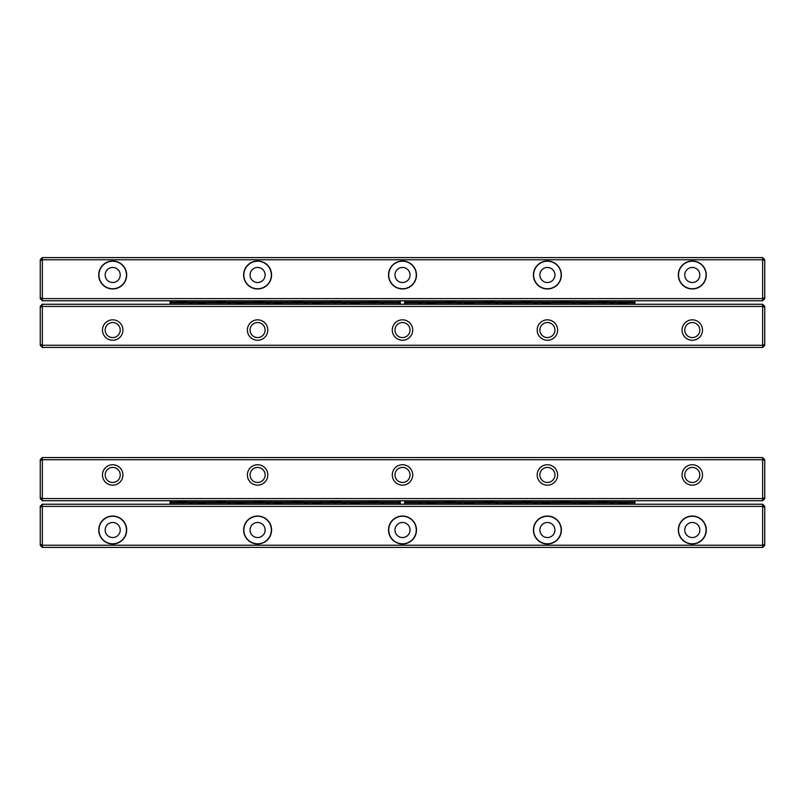 <?xml version="1.0" encoding="UTF-8"?>
<svg xmlns="http://www.w3.org/2000/svg" width="805" height="805" viewBox="0 0 805 805"><rect width="100%" height="100%" fill="white"/><g stroke="black" fill="none" stroke-linecap="round" stroke-linejoin="round"><path stroke-width="1.21" d="M40.25 545.297L40.25 506.325L42.353 504.222L762.647 504.222L762.647 506.395L42.353 506.395L42.353 545.227L762.647 545.227L762.647 506.395L764.75 507.261L764.75 545.297L762.647 547.4L42.353 547.4L40.25 545.297M762.647 504.222L764.75 506.325L764.75 507.261M706.287 530.012A13.987 13.987 0 0 1 685.307 542.117A13.987 13.987 0 0 1 685.307 517.907A13.987 13.987 0 0 1 706.287 530.012M561.387 530.012A13.987 13.987 0 0 1 540.407 542.117A13.987 13.987 0 0 1 540.407 517.907A13.987 13.987 0 0 1 561.387 530.012M416.487 530.012A13.987 13.987 0 0 1 395.507 542.117A13.987 13.987 0 0 1 395.507 517.907A13.987 13.987 0 0 1 416.487 530.012M271.587 530.012A13.987 13.987 0 0 1 250.607 542.117A13.987 13.987 0 0 1 250.607 517.907A13.987 13.987 0 0 1 271.587 530.012M126.687 530.012A13.987 13.987 0 0 1 105.707 542.117A13.987 13.987 0 0 1 105.707 517.907A13.987 13.987 0 0 1 126.687 530.012M42.353 504.222L42.353 506.395L40.25 507.261M40.25 544.361L42.353 545.227L42.353 547.4M762.647 547.4L762.647 545.227L764.75 544.361M105.163 530.012A7.537 7.537 0 0 1 112.7 522.475A7.537 7.537 0 0 1 120.237 530.012A7.537 7.537 0 0 1 112.7 537.549A7.537 7.537 0 0 1 105.163 530.012M98.934 530.012A13.766 13.766 0 0 0 112.7 543.778A13.766 13.766 0 0 0 126.466 530.012A13.766 13.766 0 0 0 112.7 516.246A13.766 13.766 0 0 0 98.934 530.012M250.063 530.012A7.537 7.537 0 0 1 257.6 522.475A7.537 7.537 0 0 1 265.137 530.012A7.537 7.537 0 0 1 257.6 537.549A7.537 7.537 0 0 1 250.063 530.012M243.835 530.012A13.766 13.766 0 0 0 257.6 543.778A13.766 13.766 0 0 0 271.366 530.012A13.766 13.766 0 0 0 257.6 516.246A13.766 13.766 0 0 0 243.835 530.012M394.963 530.012A7.537 7.537 0 0 1 402.5 522.475A7.537 7.537 0 0 1 410.037 530.012A7.537 7.537 0 0 1 402.5 537.549A7.537 7.537 0 0 1 394.963 530.012M388.735 530.012A13.766 13.766 0 0 0 402.5 543.778A13.766 13.766 0 0 0 416.266 530.012A13.766 13.766 0 0 0 402.5 516.246A13.766 13.766 0 0 0 388.735 530.012M539.863 530.012A7.537 7.537 0 0 1 547.4 522.475A7.537 7.537 0 0 1 554.937 530.012A7.537 7.537 0 0 1 547.4 537.549A7.537 7.537 0 0 1 539.863 530.012M533.635 530.012A13.766 13.766 0 0 0 547.4 543.778A13.766 13.766 0 0 0 561.165 530.012A13.766 13.766 0 0 0 547.4 516.246A13.766 13.766 0 0 0 533.635 530.012M684.763 530.012A7.537 7.537 0 0 1 692.3 522.475A7.537 7.537 0 0 1 699.837 530.012A7.537 7.537 0 0 1 692.3 537.549A7.537 7.537 0 0 1 684.763 530.012M678.535 530.012A13.766 13.766 0 0 0 692.3 543.778A13.766 13.766 0 0 0 706.066 530.012A13.766 13.766 0 0 0 692.3 516.246A13.766 13.766 0 0 0 678.535 530.012M42.353 500.74L40.25 498.637L40.25 459.665L42.353 457.562L762.647 457.562L762.647 459.736L42.353 459.736L42.353 498.567L762.647 498.567L762.647 459.736L764.75 460.601L764.75 498.637L762.647 500.74L42.353 500.74L42.353 498.567L40.25 497.701M762.647 457.562L764.75 459.665L764.75 460.601M702.513 474.95A10.213 10.213 0 0 1 687.188 483.795A10.213 10.213 0 0 1 687.188 466.105A10.213 10.213 0 0 1 702.513 474.95M557.613 474.95A10.213 10.213 0 0 1 542.288 483.795A10.213 10.213 0 0 1 542.288 466.105A10.213 10.213 0 0 1 557.613 474.95M412.713 474.95A10.213 10.213 0 0 1 397.388 483.795A10.213 10.213 0 0 1 397.388 466.105A10.213 10.213 0 0 1 412.713 474.95M267.813 474.95A10.213 10.213 0 0 1 252.488 483.795A10.213 10.213 0 0 1 252.488 466.105A10.213 10.213 0 0 1 267.813 474.95M122.913 474.95A10.213 10.213 0 0 1 107.588 483.795A10.213 10.213 0 0 1 107.588 466.105A10.213 10.213 0 0 1 122.913 474.95M42.353 457.562L42.353 459.736L40.25 460.601M762.647 500.74L762.647 498.567L764.75 497.701M120.237 474.95A7.537 7.537 0 0 1 108.937 481.471A7.537 7.537 0 0 1 108.937 468.43A7.537 7.537 0 0 1 120.237 474.95M265.137 474.95A7.537 7.537 0 0 1 253.837 481.471A7.537 7.537 0 0 1 253.837 468.43A7.537 7.537 0 0 1 265.137 474.95M410.037 474.95A7.537 7.537 0 0 1 398.737 481.471A7.537 7.537 0 0 1 398.737 468.43A7.537 7.537 0 0 1 410.037 474.95M554.937 474.95A7.537 7.537 0 0 1 543.637 481.471A7.537 7.537 0 0 1 543.637 468.43A7.537 7.537 0 0 1 554.937 474.95M699.837 474.95A7.537 7.537 0 0 1 688.537 481.471A7.537 7.537 0 0 1 688.537 468.43A7.537 7.537 0 0 1 699.837 474.95M762.647 304.26L764.75 306.363L764.75 345.335L762.647 347.438L42.353 347.438L42.353 345.265L762.647 345.265L762.647 306.433L42.353 306.433L42.353 345.265L40.25 344.399L40.25 306.363L42.353 304.26L762.647 304.26L762.647 306.433L764.75 307.299M42.353 347.438L40.25 345.335L40.25 344.399M102.487 330.05A10.213 10.213 0 0 1 117.812 321.205A10.213 10.213 0 0 1 117.812 338.895A10.213 10.213 0 0 1 102.487 330.05M247.387 330.05A10.213 10.213 0 0 1 262.712 321.205A10.213 10.213 0 0 1 262.712 338.895A10.213 10.213 0 0 1 247.387 330.05M392.287 330.05A10.213 10.213 0 0 1 407.612 321.205A10.213 10.213 0 0 1 407.612 338.895A10.213 10.213 0 0 1 392.287 330.05M537.187 330.05A10.213 10.213 0 0 1 552.512 321.205A10.213 10.213 0 0 1 552.512 338.895A10.213 10.213 0 0 1 537.187 330.05M682.087 330.05A10.213 10.213 0 0 1 697.412 321.205A10.213 10.213 0 0 1 697.412 338.895A10.213 10.213 0 0 1 682.087 330.05M762.647 347.438L762.647 345.265L764.75 344.399M42.353 304.26L42.353 306.433L40.25 307.299M684.763 330.05A7.537 7.537 0 0 1 696.063 323.529A7.537 7.537 0 0 1 696.063 336.571A7.537 7.537 0 0 1 684.763 330.05M539.863 330.05A7.537 7.537 0 0 1 551.163 323.529A7.537 7.537 0 0 1 551.163 336.571A7.537 7.537 0 0 1 539.863 330.05M394.963 330.05A7.537 7.537 0 0 1 406.263 323.529A7.537 7.537 0 0 1 406.263 336.571A7.537 7.537 0 0 1 394.963 330.05M250.063 330.05A7.537 7.537 0 0 1 261.363 323.529A7.537 7.537 0 0 1 261.363 336.571A7.537 7.537 0 0 1 250.063 330.05M105.163 330.05A7.537 7.537 0 0 1 116.463 323.529A7.537 7.537 0 0 1 116.463 336.571A7.537 7.537 0 0 1 105.163 330.05M764.75 259.703L764.75 298.675L762.647 300.778L42.353 300.778L42.353 298.605L762.647 298.605L762.647 259.774L42.353 259.774L42.353 298.605L40.25 297.739L40.25 259.703L42.353 257.6L762.647 257.6L764.75 259.703M42.353 300.778L40.25 298.675L40.25 297.739M98.713 274.988A13.987 13.987 0 0 1 119.693 262.883A13.987 13.987 0 0 1 119.693 287.093A13.987 13.987 0 0 1 98.713 274.988M243.613 274.988A13.987 13.987 0 0 1 264.593 262.883A13.987 13.987 0 0 1 264.593 287.093A13.987 13.987 0 0 1 243.613 274.988M388.513 274.988A13.987 13.987 0 0 1 409.493 262.883A13.987 13.987 0 0 1 409.493 287.093A13.987 13.987 0 0 1 388.513 274.988M533.413 274.988A13.987 13.987 0 0 1 554.393 262.883A13.987 13.987 0 0 1 554.393 287.093A13.987 13.987 0 0 1 533.413 274.988M678.313 274.988A13.987 13.987 0 0 1 699.293 262.883A13.987 13.987 0 0 1 699.293 287.093A13.987 13.987 0 0 1 678.313 274.988M762.647 300.778L762.647 298.605L764.75 297.739M764.75 260.639L762.647 259.774L762.647 257.6M42.353 257.6L42.353 259.774L40.25 260.639M699.837 274.988A7.537 7.537 0 0 1 692.3 282.525A7.537 7.537 0 0 1 684.763 274.988A7.537 7.537 0 0 1 692.3 267.451A7.537 7.537 0 0 1 699.837 274.988M706.066 274.988A13.766 13.766 0 0 0 692.3 261.223A13.766 13.766 0 0 0 678.535 274.988A13.766 13.766 0 0 0 692.3 288.754A13.766 13.766 0 0 0 706.066 274.988M554.937 274.988A7.537 7.537 0 0 1 547.4 282.525A7.537 7.537 0 0 1 539.863 274.988A7.537 7.537 0 0 1 547.4 267.451A7.537 7.537 0 0 1 554.937 274.988M561.165 274.988A13.766 13.766 0 0 0 547.4 261.223A13.766 13.766 0 0 0 533.635 274.988A13.766 13.766 0 0 0 547.4 288.754A13.766 13.766 0 0 0 561.165 274.988M410.037 274.988A7.537 7.537 0 0 1 402.5 282.525A7.537 7.537 0 0 1 394.963 274.988A7.537 7.537 0 0 1 402.5 267.451A7.537 7.537 0 0 1 410.037 274.988M416.266 274.988A13.766 13.766 0 0 0 402.5 261.223A13.766 13.766 0 0 0 388.735 274.988A13.766 13.766 0 0 0 402.5 288.754A13.766 13.766 0 0 0 416.266 274.988M265.137 274.988A7.537 7.537 0 0 1 257.6 282.525A7.537 7.537 0 0 1 250.063 274.988A7.537 7.537 0 0 1 257.6 267.451A7.537 7.537 0 0 1 265.137 274.988M271.366 274.988A13.766 13.766 0 0 0 257.6 261.223A13.766 13.766 0 0 0 243.835 274.988A13.766 13.766 0 0 0 257.6 288.754A13.766 13.766 0 0 0 271.366 274.988M120.237 274.988A7.537 7.537 0 0 1 112.7 282.525A7.537 7.537 0 0 1 105.163 274.988A7.537 7.537 0 0 1 112.7 267.451A7.537 7.537 0 0 1 120.237 274.988M126.466 274.988A13.766 13.766 0 0 0 112.7 261.223A13.766 13.766 0 0 0 98.934 274.988A13.766 13.766 0 0 0 112.7 288.754A13.766 13.766 0 0 0 126.466 274.988M375.08 304.26A5.796 4.095 180 0 0 372.544 304.26M435.374 304.26L435.374 303.445L427.012 303.445L427.012 304.26M451.585 304.26A5.796 4.095 180 0 0 449.049 304.26M358.869 304.26L358.869 303.445L350.497 303.445L350.497 304.26M336.822 304.26A5.796 4.095 180 0 0 334.286 304.26M298.575 304.26A5.796 4.095 180 0 0 296.029 304.26M260.317 304.26A5.796 4.095 180 0 0 257.781 304.26M222.069 304.26A5.796 4.095 180 0 0 219.524 304.26M183.812 304.26A5.796 4.095 180 0 0 181.276 304.26M320.611 304.26L320.611 303.445L312.249 303.445L312.249 304.26M282.354 304.26L282.354 303.445L273.992 303.445L273.992 304.26M244.106 304.26L244.106 303.445L235.744 303.445L235.744 304.26M205.849 304.26L205.849 303.445L197.487 303.445L197.487 304.26M473.622 304.26L473.622 303.445L465.26 303.445L465.26 304.26M511.879 304.26L511.879 303.445L503.517 303.445L503.517 304.26M550.137 304.26L550.137 303.445L541.765 303.445L541.765 304.26M588.385 304.26L588.385 303.445L580.023 303.445L580.023 304.26M626.642 304.26L626.642 303.445L618.28 303.445L618.28 304.26M489.843 304.26A5.796 4.095 180 0 0 487.297 304.26M528.09 304.26A5.796 4.095 180 0 0 525.554 304.26M566.348 304.26A5.796 4.095 180 0 0 563.812 304.26M604.605 304.26A5.796 4.095 180 0 0 602.06 304.26M383.653 304.26A1.157 0.815 180 0 0 381.349 304.26M421.911 304.26A1.157 0.815 180 0 0 419.606 304.26M345.405 304.26A1.157 0.815 180 0 0 343.101 304.26M307.148 304.26A1.157 0.815 180 0 0 304.843 304.26M268.89 304.26A1.157 0.815 180 0 0 266.596 304.26M230.643 304.26A1.157 0.815 180 0 0 228.338 304.26M192.385 304.26A1.157 0.815 180 0 0 190.081 304.26M460.158 304.26A1.157 0.815 180 0 0 457.864 304.26M498.416 304.26A1.157 0.815 180 0 0 496.111 304.26M536.673 304.26A1.157 0.815 180 0 0 534.369 304.26M574.921 304.26A1.157 0.815 180 0 0 572.617 304.26M613.179 304.26A1.157 0.815 180 0 0 610.874 304.26M399.632 302.932L170.076 302.932L170.076 302.106L399.632 302.106A2.898 2.898 0 0 0 399.632 302.932L400.186 304.26M404.814 304.26L405.368 302.932A2.898 2.898 0 0 0 405.368 302.106L404.814 300.778M170.076 304.26L170.076 302.932M405.368 302.106L634.924 302.106L634.924 304.26M634.924 302.932L405.368 302.932M634.924 302.106L634.924 300.778M400.186 300.778L399.632 302.106M608.077 300.778L608.077 301.493L606.9 301.593L607.483 301.704L598.588 301.493L598.588 300.778M569.819 300.778L569.819 301.493L568.652 301.593L569.226 301.704L560.34 301.493L560.34 300.778M531.562 300.778L531.562 301.493L530.394 301.593L530.968 301.704L522.083 301.493L522.083 300.778M493.314 300.778L493.314 301.493L492.137 301.593L492.72 301.704L483.825 301.493L483.825 300.778M455.056 300.778L455.056 301.493L453.889 301.593L454.463 301.704L445.578 301.493L445.578 300.778M378.551 300.778L378.551 301.493L377.384 301.593L377.958 301.704L369.072 301.493L369.072 300.778M340.294 300.778L340.294 301.493L339.126 301.593L339.7 301.704L330.815 301.493L330.815 300.778M302.046 300.778L302.046 301.493L300.869 301.593L301.452 301.704L292.557 301.493L292.557 300.778M263.788 300.778L263.788 301.493L262.621 301.593L263.195 301.704L254.31 301.493L254.31 300.778M225.541 300.778L225.541 301.493L224.364 301.593L224.947 301.704L216.052 301.493L216.052 300.778M187.283 300.778L187.283 301.493L186.116 301.593L186.69 301.704L177.804 301.493L177.804 300.778M170.076 300.778L170.076 302.106M369.666 301.704L370.24 301.593L369.666 301.704M446.171 301.704L446.745 301.593L446.171 301.704M331.408 301.704L331.982 301.593L331.408 301.704M293.151 301.704L293.734 301.593L293.151 301.704M254.903 301.704L255.477 301.593L254.903 301.704M216.646 301.704L217.229 301.593L216.646 301.704M178.398 301.704L178.972 301.593L178.398 301.704M484.419 301.704L485.002 301.593L484.419 301.704M522.676 301.704L523.25 301.593L522.676 301.704M560.934 301.704L561.508 301.593L560.934 301.704M599.182 301.704L599.765 301.593L599.182 301.704M352.55 303.445A7.97 5.635 -0 0 0 354.683 303.646A7.97 5.635 -0 0 0 356.816 303.445M351.554 304.26A8.694 6.148 180 0 1 350.497 303.918M358.869 303.918A8.694 6.148 180 0 1 357.812 304.26M429.065 303.445A7.97 5.635 -0 0 0 431.188 303.646A7.97 5.635 -0 0 0 433.321 303.445M428.059 304.26A8.694 6.148 180 0 1 427.012 303.918M435.374 303.918A8.694 6.148 180 0 1 434.318 304.26M452.45 301.593A7.97 5.635 180 0 0 450.317 301.392A7.97 5.635 180 0 0 448.184 301.593M453.446 300.778A8.694 6.148 -0 0 1 454.916 301.301M445.718 301.301A8.694 6.148 -0 0 1 447.188 300.778M375.935 301.593A7.97 5.635 180 0 0 373.812 301.392A7.97 5.635 180 0 0 371.679 301.593M376.941 300.778A8.694 6.148 -0 0 1 378.41 301.301M369.213 301.301A8.694 6.148 -0 0 1 370.682 300.778M404.03 304.26A2.314 2.314 0 0 0 404.03 300.778M400.971 300.778A2.314 2.314 0 0 0 400.971 304.26M314.302 303.445A7.97 5.635 -0 0 0 316.425 303.646A7.97 5.635 -0 0 0 318.559 303.445M313.296 304.26A8.694 6.148 180 0 1 312.249 303.918M320.611 303.918A8.694 6.148 180 0 1 319.565 304.26M276.045 303.445A7.97 5.635 -0 0 0 278.178 303.646A7.97 5.635 -0 0 0 280.301 303.445M275.048 304.26A8.694 6.148 180 0 1 273.992 303.918M282.354 303.918A8.694 6.148 180 0 1 281.307 304.26M237.797 303.445A7.97 5.635 -0 0 0 239.92 303.646A7.97 5.635 -0 0 0 242.053 303.445M236.791 304.26A8.694 6.148 180 0 1 235.744 303.918M244.106 303.918A8.694 6.148 180 0 1 243.05 304.26M199.539 303.445A7.97 5.635 -0 0 0 201.673 303.646A7.97 5.635 -0 0 0 203.796 303.445M198.533 304.26A8.694 6.148 180 0 1 197.487 303.918M205.849 303.918A8.694 6.148 180 0 1 204.802 304.26M337.687 301.593A7.97 5.635 180 0 0 335.554 301.392A7.97 5.635 180 0 0 333.431 301.593M338.684 300.778A8.694 6.148 -0 0 1 340.153 301.301M330.956 301.301A8.694 6.148 -0 0 1 332.425 300.778M299.43 301.593A7.97 5.635 180 0 0 297.307 301.392A7.97 5.635 180 0 0 295.173 301.593M300.436 300.778A8.694 6.148 -0 0 1 301.895 301.301M292.708 301.301A8.694 6.148 -0 0 1 294.167 300.778M261.182 301.593A7.97 5.635 180 0 0 259.049 301.392A7.97 5.635 180 0 0 256.916 301.593M262.178 300.778A8.694 6.148 -0 0 1 263.648 301.301M254.45 301.301A8.694 6.148 -0 0 1 255.92 300.778M222.925 301.593A7.97 5.635 180 0 0 220.791 301.392A7.97 5.635 180 0 0 218.668 301.593M223.931 300.778A8.694 6.148 -0 0 1 225.39 301.301M216.203 301.301A8.694 6.148 -0 0 1 217.662 300.778M184.667 301.593A7.97 5.635 180 0 0 182.544 301.392A7.97 5.635 180 0 0 180.411 301.593M185.673 300.778A8.694 6.148 -0 0 1 187.142 301.301M177.945 301.301A8.694 6.148 -0 0 1 179.414 300.778M467.313 303.445A7.97 5.635 -0 0 0 469.446 303.646A7.97 5.635 -0 0 0 471.569 303.445M466.316 304.26A8.694 6.148 180 0 1 465.26 303.918M473.622 303.918A8.694 6.148 180 0 1 472.575 304.26M505.57 303.445A7.97 5.635 -0 0 0 507.693 303.646A7.97 5.635 -0 0 0 509.827 303.445M504.564 304.26A8.694 6.148 180 0 1 503.517 303.918M511.879 303.918A8.694 6.148 180 0 1 510.833 304.26M543.818 303.445A7.97 5.635 -0 0 0 545.951 303.646A7.97 5.635 -0 0 0 548.084 303.445M542.822 304.26A8.694 6.148 180 0 1 541.765 303.918M550.137 303.918A8.694 6.148 180 0 1 549.08 304.26M582.075 303.445A7.97 5.635 -0 0 0 584.209 303.646A7.97 5.635 -0 0 0 586.332 303.445M581.069 304.26A8.694 6.148 180 0 1 580.023 303.918M588.385 303.918A8.694 6.148 180 0 1 587.338 304.26M620.333 303.445A7.97 5.635 -0 0 0 622.456 303.646A7.97 5.635 -0 0 0 624.589 303.445M619.327 304.26A8.694 6.148 180 0 1 618.28 303.918M626.642 303.918A8.694 6.148 180 0 1 625.586 304.26M490.698 301.593A7.97 5.635 180 0 0 488.575 301.392A7.97 5.635 180 0 0 486.441 301.593M491.704 300.778A8.694 6.148 -0 0 1 493.163 301.301M483.976 301.301A8.694 6.148 -0 0 1 485.435 300.778M528.955 301.593A7.97 5.635 180 0 0 526.822 301.392A7.97 5.635 180 0 0 524.699 301.593M529.952 300.778A8.694 6.148 -0 0 1 531.421 301.301M522.224 301.301A8.694 6.148 -0 0 1 523.693 300.778M567.203 301.593A7.97 5.635 180 0 0 565.08 301.392A7.97 5.635 180 0 0 562.947 301.593M568.209 300.778A8.694 6.148 -0 0 1 569.678 301.301M560.481 301.301A8.694 6.148 -0 0 1 561.95 300.778M605.461 301.593A7.97 5.635 180 0 0 603.327 301.392A7.97 5.635 180 0 0 601.204 301.593M606.467 300.778A8.694 6.148 -0 0 1 607.926 301.301M598.739 301.301A8.694 6.148 -0 0 1 600.198 300.778M375.08 504.222A5.796 4.095 180 0 0 372.544 504.222M435.374 504.222L435.374 503.407L427.012 503.407L427.012 504.222M451.585 504.222A5.796 4.095 180 0 0 449.049 504.222M358.869 504.222L358.869 503.407L350.497 503.407L350.497 504.222M336.822 504.222A5.796 4.095 180 0 0 334.286 504.222M298.575 504.222A5.796 4.095 180 0 0 296.029 504.222M260.317 504.222A5.796 4.095 180 0 0 257.781 504.222M222.069 504.222A5.796 4.095 180 0 0 219.524 504.222M183.812 504.222A5.796 4.095 180 0 0 181.276 504.222M320.611 504.222L320.611 503.407L312.249 503.407L312.249 504.222M282.354 504.222L282.354 503.407L273.992 503.407L273.992 504.222M244.106 504.222L244.106 503.407L235.744 503.407L235.744 504.222M205.849 504.222L205.849 503.407L197.487 503.407L197.487 504.222M473.622 504.222L473.622 503.407L465.26 503.407L465.26 504.222M511.879 504.222L511.879 503.407L503.517 503.407L503.517 504.222M550.137 504.222L550.137 503.407L541.765 503.407L541.765 504.222M588.385 504.222L588.385 503.407L580.023 503.407L580.023 504.222M626.642 504.222L626.642 503.407L618.28 503.407L618.28 504.222M489.843 504.222A5.796 4.095 180 0 0 487.297 504.222M528.09 504.222A5.796 4.095 180 0 0 525.554 504.222M566.348 504.222A5.796 4.095 180 0 0 563.812 504.222M604.605 504.222A5.796 4.095 180 0 0 602.06 504.222M383.653 504.222A1.157 0.815 180 0 0 381.349 504.222M421.911 504.222A1.157 0.815 180 0 0 419.606 504.222M345.405 504.222A1.157 0.815 180 0 0 343.101 504.222M307.148 504.222A1.157 0.815 180 0 0 304.843 504.222M268.89 504.222A1.157 0.815 180 0 0 266.596 504.222M230.643 504.222A1.157 0.815 180 0 0 228.338 504.222M192.385 504.222A1.157 0.815 180 0 0 190.081 504.222M460.158 504.222A1.157 0.815 180 0 0 457.864 504.222M498.416 504.222A1.157 0.815 180 0 0 496.111 504.222M536.673 504.222A1.157 0.815 180 0 0 534.369 504.222M574.921 504.222A1.157 0.815 180 0 0 572.617 504.222M613.179 504.222A1.157 0.815 180 0 0 610.874 504.222M399.632 502.894L170.076 502.894L170.076 502.068L399.632 502.068A2.898 2.898 0 0 0 399.632 502.894L400.186 504.222M404.814 504.222L405.368 502.894A2.898 2.898 0 0 0 405.368 502.068L404.814 500.74M170.076 504.222L170.076 502.894M405.368 502.068L634.924 502.068L634.924 504.222M634.924 502.894L405.368 502.894M634.924 502.068L634.924 500.74M400.186 500.74L399.632 502.068M608.077 500.74L608.077 501.455L606.9 501.555L607.483 501.666L598.588 501.455L598.588 500.74M569.819 500.74L569.819 501.455L568.652 501.555L569.226 501.666L560.34 501.455L560.34 500.74M531.562 500.74L531.562 501.455L530.394 501.555L530.968 501.666L522.083 501.455L522.083 500.74M493.314 500.74L493.314 501.455L492.137 501.555L492.72 501.666L483.825 501.455L483.825 500.74M455.056 500.74L455.056 501.455L453.889 501.555L454.463 501.666L445.578 501.455L445.578 500.74M378.551 500.74L378.551 501.455L377.384 501.555L377.958 501.666L369.072 501.455L369.072 500.74M340.294 500.74L340.294 501.455L339.126 501.555L339.7 501.666L330.815 501.455L330.815 500.74M302.046 500.74L302.046 501.455L300.869 501.555L301.452 501.666L292.557 501.455L292.557 500.74M263.788 500.74L263.788 501.455L262.621 501.555L263.195 501.666L254.31 501.455L254.31 500.74M225.541 500.74L225.541 501.455L224.364 501.555L224.947 501.666L216.052 501.455L216.052 500.74M187.283 500.74L187.283 501.455L186.116 501.555L186.69 501.666L177.804 501.455L177.804 500.74M170.076 500.74L170.076 502.068M369.666 501.666L370.24 501.555L369.666 501.666M446.171 501.666L446.745 501.555L446.171 501.666M331.408 501.666L331.982 501.555L331.408 501.666M293.151 501.666L293.734 501.555L293.151 501.666M254.903 501.666L255.477 501.555L254.903 501.666M216.646 501.666L217.229 501.555L216.646 501.666M178.398 501.666L178.972 501.555L178.398 501.666M484.419 501.666L485.002 501.555L484.419 501.666M522.676 501.666L523.25 501.555L522.676 501.666M560.934 501.666L561.508 501.555L560.934 501.666M599.182 501.666L599.765 501.555L599.182 501.666M352.55 503.407A7.97 5.635 -0 0 0 354.683 503.608A7.97 5.635 -0 0 0 356.816 503.407M351.554 504.222A8.694 6.148 180 0 1 350.497 503.88M358.869 503.88A8.694 6.148 180 0 1 357.812 504.222M429.065 503.407A7.97 5.635 -0 0 0 431.188 503.608A7.97 5.635 -0 0 0 433.321 503.407M428.059 504.222A8.694 6.148 180 0 1 427.012 503.88M435.374 503.88A8.694 6.148 180 0 1 434.318 504.222M452.45 501.555A7.97 5.635 180 0 0 450.317 501.354A7.97 5.635 180 0 0 448.184 501.555M453.446 500.74A8.694 6.148 -0 0 1 454.916 501.263M445.718 501.263A8.694 6.148 -0 0 1 447.188 500.74M375.935 501.555A7.97 5.635 180 0 0 373.812 501.354A7.97 5.635 180 0 0 371.679 501.555M376.941 500.74A8.694 6.148 -0 0 1 378.41 501.263M369.213 501.263A8.694 6.148 -0 0 1 370.682 500.74M404.03 504.222A2.314 2.314 0 0 0 404.03 500.74M400.971 500.74A2.314 2.314 0 0 0 400.971 504.222M314.302 503.407A7.97 5.635 -0 0 0 316.425 503.608A7.97 5.635 -0 0 0 318.559 503.407M313.296 504.222A8.694 6.148 180 0 1 312.249 503.88M320.611 503.88A8.694 6.148 180 0 1 319.565 504.222M276.045 503.407A7.97 5.635 -0 0 0 278.178 503.608A7.97 5.635 -0 0 0 280.301 503.407M275.048 504.222A8.694 6.148 180 0 1 273.992 503.88M282.354 503.88A8.694 6.148 180 0 1 281.307 504.222M237.797 503.407A7.97 5.635 -0 0 0 239.92 503.608A7.97 5.635 -0 0 0 242.053 503.407M236.791 504.222A8.694 6.148 180 0 1 235.744 503.88M244.106 503.88A8.694 6.148 180 0 1 243.05 504.222M199.539 503.407A7.97 5.635 -0 0 0 201.673 503.608A7.97 5.635 -0 0 0 203.796 503.407M198.533 504.222A8.694 6.148 180 0 1 197.487 503.88M205.849 503.88A8.694 6.148 180 0 1 204.802 504.222M337.687 501.555A7.97 5.635 180 0 0 335.554 501.354A7.97 5.635 180 0 0 333.431 501.555M338.684 500.74A8.694 6.148 -0 0 1 340.153 501.263M330.956 501.263A8.694 6.148 -0 0 1 332.425 500.74M299.43 501.555A7.97 5.635 180 0 0 297.307 501.354A7.97 5.635 180 0 0 295.173 501.555M300.436 500.74A8.694 6.148 -0 0 1 301.895 501.263M292.708 501.263A8.694 6.148 -0 0 1 294.167 500.74M261.182 501.555A7.97 5.635 180 0 0 259.049 501.354A7.97 5.635 180 0 0 256.916 501.555M262.178 500.74A8.694 6.148 -0 0 1 263.648 501.263M254.45 501.263A8.694 6.148 -0 0 1 255.92 500.74M222.925 501.555A7.97 5.635 180 0 0 220.791 501.354A7.97 5.635 180 0 0 218.668 501.555M223.931 500.74A8.694 6.148 -0 0 1 225.39 501.263M216.203 501.263A8.694 6.148 -0 0 1 217.662 500.74M184.667 501.555A7.97 5.635 180 0 0 182.544 501.354A7.97 5.635 180 0 0 180.411 501.555M185.673 500.74A8.694 6.148 -0 0 1 187.142 501.263M177.945 501.263A8.694 6.148 -0 0 1 179.414 500.74M467.313 503.407A7.97 5.635 -0 0 0 469.446 503.608A7.97 5.635 -0 0 0 471.569 503.407M466.316 504.222A8.694 6.148 180 0 1 465.26 503.88M473.622 503.88A8.694 6.148 180 0 1 472.575 504.222M505.57 503.407A7.97 5.635 -0 0 0 507.693 503.608A7.97 5.635 -0 0 0 509.827 503.407M504.564 504.222A8.694 6.148 180 0 1 503.517 503.88M511.879 503.88A8.694 6.148 180 0 1 510.833 504.222M543.818 503.407A7.97 5.635 -0 0 0 545.951 503.608A7.97 5.635 -0 0 0 548.084 503.407M542.822 504.222A8.694 6.148 180 0 1 541.765 503.88M550.137 503.88A8.694 6.148 180 0 1 549.08 504.222M582.075 503.407A7.97 5.635 -0 0 0 584.209 503.608A7.97 5.635 -0 0 0 586.332 503.407M581.069 504.222A8.694 6.148 180 0 1 580.023 503.88M588.385 503.88A8.694 6.148 180 0 1 587.338 504.222M620.333 503.407A7.97 5.635 -0 0 0 622.456 503.608A7.97 5.635 -0 0 0 624.589 503.407M619.327 504.222A8.694 6.148 180 0 1 618.28 503.88M626.642 503.88A8.694 6.148 180 0 1 625.586 504.222M490.698 501.555A7.97 5.635 180 0 0 488.575 501.354A7.97 5.635 180 0 0 486.441 501.555M491.704 500.74A8.694 6.148 -0 0 1 493.163 501.263M483.976 501.263A8.694 6.148 -0 0 1 485.435 500.74M528.955 501.555A7.97 5.635 180 0 0 526.822 501.354A7.97 5.635 180 0 0 524.699 501.555M529.952 500.74A8.694 6.148 -0 0 1 531.421 501.263M522.224 501.263A8.694 6.148 -0 0 1 523.693 500.74M567.203 501.555A7.97 5.635 180 0 0 565.08 501.354A7.97 5.635 180 0 0 562.947 501.555M568.209 500.74A8.694 6.148 -0 0 1 569.678 501.263M560.481 501.263A8.694 6.148 -0 0 1 561.95 500.74M605.461 501.555A7.97 5.635 180 0 0 603.327 501.354A7.97 5.635 180 0 0 601.204 501.555M606.467 500.74A8.694 6.148 -0 0 1 607.926 501.263M598.739 501.263A8.694 6.148 -0 0 1 600.198 500.74M378.481 301.513L378.481 300.778M369.143 300.778L369.143 301.513M454.986 301.513L454.986 300.778M445.648 300.778L445.648 301.513M340.223 301.513L340.223 300.778M330.885 300.778L330.885 301.513M301.966 301.513L301.966 300.778M292.638 300.778L292.638 301.513M263.718 301.513L263.718 300.778M254.38 300.778L254.38 301.513M225.46 301.513L225.46 300.778M216.132 300.778L216.132 301.513M187.213 301.513L187.213 300.778M177.875 300.778L177.875 301.513M493.234 301.513L493.234 300.778M483.906 300.778L483.906 301.513M531.491 301.513L531.491 300.778M522.153 300.778L522.153 301.513M569.749 301.513L569.749 300.778M560.411 300.778L560.411 301.513M607.996 301.513L607.996 300.778M598.668 300.778L598.668 301.513M445.578 301.493L445.718 300.778M445.718 301.603L446.373 301.654M292.557 301.493L292.708 300.778M177.804 301.493L177.945 300.778M177.945 301.603L178.599 301.654M560.34 301.493L560.481 300.778M560.481 301.603L561.135 301.654M522.083 301.493L522.224 300.778M263.788 301.493L263.648 300.778M263.648 301.603L262.994 301.654M608.077 301.493L607.926 300.778M607.926 301.603L607.282 301.654M569.819 301.493L569.024 301.654M569.678 301.603L569.678 300.778M531.562 301.493L531.421 300.778M531.421 301.603L530.767 301.654M225.541 301.493L224.746 301.654M225.39 301.603L225.39 300.778M302.046 301.493L301.895 300.778M301.895 301.603L301.251 301.654M455.056 301.493L454.262 301.654M454.916 301.603L454.916 300.778M187.283 301.493L186.488 301.654M187.142 301.603L187.142 300.778M340.294 301.493L339.499 301.654M340.153 301.603L340.153 300.778M493.314 301.493L493.163 300.778M493.163 301.603L492.519 301.654M378.551 301.493L378.41 300.778M378.41 301.603L377.756 301.654M378.481 501.475L378.481 500.74M369.143 500.74L369.143 501.475M454.986 501.475L454.986 500.74M445.648 500.74L445.648 501.475M340.223 501.475L340.223 500.74M330.885 500.74L330.885 501.475M301.966 501.475L301.966 500.74M292.638 500.74L292.638 501.475M263.718 501.475L263.718 500.74M254.38 500.74L254.38 501.475M225.46 501.475L225.46 500.74M216.132 500.74L216.132 501.475M187.213 501.475L187.213 500.74M177.875 500.74L177.875 501.475M493.234 501.475L493.234 500.74M483.906 500.74L483.906 501.475M531.491 501.475L531.491 500.74M522.153 500.74L522.153 501.475M569.749 501.475L569.749 500.74M560.411 500.74L560.411 501.475M607.996 501.475L607.996 500.74M598.668 500.74L598.668 501.475M216.052 501.455L216.847 501.616M445.578 501.455L446.373 501.616M177.804 501.455L178.599 501.616M483.825 501.455L484.62 501.616M330.815 501.455L331.61 501.616M598.588 501.455L599.383 501.616M369.072 501.455L369.867 501.616M254.31 501.455L255.105 501.616M560.34 501.455L561.135 501.616M263.788 501.455L262.994 501.616M608.077 501.455L607.282 501.616M569.819 501.455L569.024 501.616M531.562 501.455L530.767 501.616M225.541 501.455L224.746 501.616M302.046 501.455L301.251 501.616M455.056 501.455L454.262 501.616M187.283 501.455L186.488 501.616M340.294 501.455L339.499 501.616M493.314 501.455L492.519 501.616M378.551 501.455L377.756 501.616M216.847 301.654L216.203 300.778M293.352 301.654L292.688 301.603M484.62 301.654L483.976 300.778M331.61 301.654L330.956 300.778M599.383 301.654L598.739 300.778M369.867 301.654L369.213 300.778M255.105 301.654L254.45 300.778M522.878 301.654L522.214 301.603M216.203 500.74L216.203 501.535M445.718 500.74L445.718 501.535M293.352 501.616L292.688 501.565M292.708 500.74L292.708 501.535M177.945 500.74L177.945 501.535M483.976 500.74L483.976 501.535M330.956 500.74L330.956 501.535M598.739 500.74L598.739 501.535M369.213 500.74L369.213 501.535M254.45 500.74L254.45 501.535M560.481 500.74L560.481 501.535M522.878 501.616L522.214 501.565M522.224 500.74L522.224 501.535M263.648 500.74L263.648 501.535M607.926 500.74L607.926 501.535M569.678 500.74L569.678 501.535M531.421 500.74L531.421 501.535M225.39 500.74L225.39 501.535M301.895 500.74L301.895 501.535M454.916 500.74L454.916 501.535M187.142 500.74L187.142 501.535M340.153 500.74L340.153 501.535M493.163 500.74L493.163 501.535M378.41 500.74L378.41 501.535"/></g></svg>
